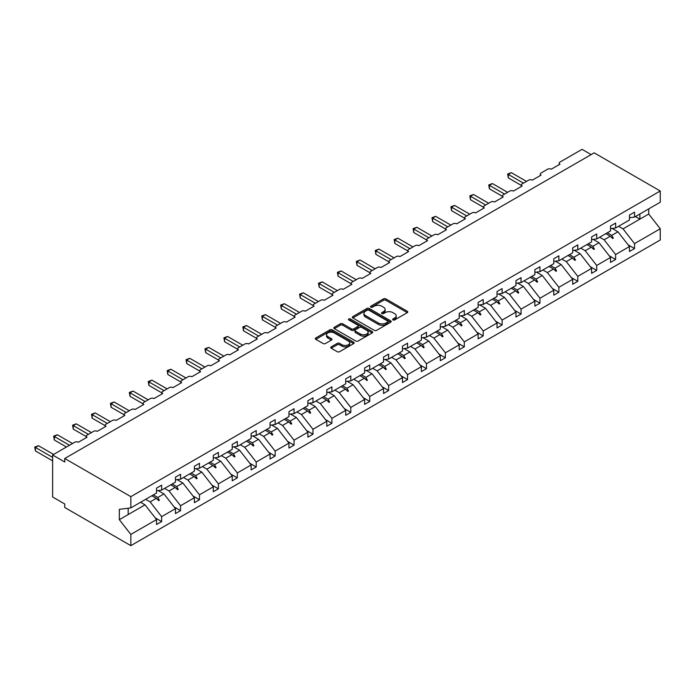 <?xml version="1.0" encoding="UTF-8"?>
<svg xmlns="http://www.w3.org/2000/svg" width="695" height="695" viewBox="0 0 695 695"><rect width="100%" height="100%" fill="white"/><g stroke="black" fill="none" stroke-linecap="round" stroke-linejoin="round"><path stroke-width="1.04" d="M392.97 319.935A1.182 0.678 0 0 0 394.638 319.935L407.287 312.637A1.685 0.973 0 0 0 407.783 311.951A1.685 0.973 0 0 0 407.287 311.264L385.864 298.893A1.685 0.973 0 0 0 383.484 298.893L370.835 306.191A1.182 0.678 0 0 0 370.496 306.677A1.182 0.678 0 0 0 370.835 307.155A1.182 0.678 0 0 0 372.503 307.155L374.136 306.208A5.386 3.11 0 0 1 381.755 306.208L383.544 307.242A5.386 3.11 0 0 1 385.117 309.44A5.386 3.11 0 0 1 383.544 311.638L381.903 312.585A1.182 0.678 0 0 0 381.564 313.063A1.182 0.678 0 0 0 381.903 313.549A1.182 0.678 0 0 0 383.57 313.549L385.212 312.602A5.386 3.11 0 0 1 392.823 312.602L394.612 313.636A5.386 3.11 0 0 1 396.185 315.834A5.386 3.11 0 0 1 394.612 318.032L392.97 318.979A1.182 0.678 0 0 0 392.632 319.457A1.182 0.678 0 0 0 392.97 319.935L392.97 318.979M331.228 346.857A1.685 0.973 0 0 0 330.742 347.543A1.685 0.973 0 0 0 331.228 348.23L337.24 351.705A1.685 0.973 0 0 0 339.62 351.705L353.668 343.591A1.685 0.973 0 0 0 354.163 342.904A1.685 0.973 0 0 0 353.668 342.218L332.245 329.847A1.685 0.973 0 0 0 329.864 329.847L315.817 337.961A1.685 0.973 0 0 0 315.33 338.647A1.685 0.973 0 0 0 315.817 339.334L323.079 343.521A1.685 0.973 0 0 0 325.46 343.521L331.472 340.055A1.685 0.973 0 0 0 331.967 339.368A1.685 0.973 0 0 0 331.472 338.682L327.866 336.597A4.5 2.598 0 0 1 326.554 334.764A4.5 2.598 0 0 1 329.334 332.358A4.5 2.598 0 0 1 334.234 332.922L348.343 341.071A4.5 2.598 0 0 1 349.663 342.904A4.5 2.598 0 0 1 346.883 345.311A4.5 2.598 0 0 1 341.975 344.746L339.62 343.391A1.685 0.973 0 0 0 337.24 343.391L331.228 346.857L331.228 348.23M629.453 217.709L634.544 217.075L660.25 202.236L660.25 191.003L594.164 152.848L64.757 458.492L64.757 461.993L52.638 454.999L74.704 442.255A2.571 1.486 180 0 1 78.344 442.255L87.075 437.216A2.571 1.486 0 0 1 86.319 436.165A2.571 1.486 0 0 1 87.075 435.113L93.617 431.334A2.571 1.486 180 0 1 97.257 431.334L105.987 426.296A2.571 1.486 0 0 1 105.232 425.244A2.571 1.486 0 0 1 105.987 424.193L112.538 420.414A2.571 1.486 180 0 1 116.169 420.414L124.9 415.375A2.571 1.486 0 0 1 124.153 414.324A2.571 1.486 0 0 1 124.9 413.273L131.451 409.494A2.571 1.486 180 0 1 135.091 409.494L143.822 404.447A2.571 1.486 0 0 1 143.066 403.404A2.571 1.486 0 0 1 143.822 402.353L150.363 398.574A2.571 1.486 180 0 1 154.003 398.574L162.734 393.526A2.571 1.486 0 0 1 161.978 392.475A2.571 1.486 0 0 1 162.734 391.433L169.285 387.645A2.571 1.486 180 0 1 172.925 387.645L181.656 382.606A2.571 1.486 0 0 1 180.9 381.555A2.571 1.486 0 0 1 181.656 380.504L188.197 376.725A2.571 1.486 180 0 1 191.837 376.725L200.568 371.686A2.571 1.486 0 0 1 199.812 370.635A2.571 1.486 0 0 1 200.568 369.584L207.119 365.805A2.571 1.486 180 0 1 210.75 365.805L219.481 360.766A2.571 1.486 0 0 1 218.734 359.715A2.571 1.486 0 0 1 219.481 358.663L226.031 354.884A2.571 1.486 180 0 1 229.671 354.884L238.402 349.846A2.571 1.486 0 0 1 237.647 348.794A2.571 1.486 0 0 1 238.402 347.743L244.944 343.964A2.571 1.486 180 0 1 248.584 343.964L257.315 338.925A2.571 1.486 0 0 1 256.559 337.874A2.571 1.486 0 0 1 257.315 336.823L263.865 333.044A2.571 1.486 180 0 1 267.497 333.044L276.228 328.005A2.571 1.486 0 0 1 275.481 326.954A2.571 1.486 0 0 1 276.228 325.903L282.778 322.124A2.571 1.486 180 0 1 286.418 322.124L295.149 317.085A2.571 1.486 0 0 1 294.393 316.034A2.571 1.486 0 0 1 295.149 314.983L301.691 311.204A2.571 1.486 180 0 1 305.331 311.204L314.062 306.165A2.571 1.486 0 0 1 313.306 305.114A2.571 1.486 0 0 1 314.062 304.062L320.612 300.283A2.571 1.486 180 0 1 324.252 300.283L332.983 295.236A2.571 1.486 0 0 1 332.227 294.193A2.571 1.486 0 0 1 332.983 293.142L339.525 289.363A2.571 1.486 180 0 1 343.165 289.363L351.896 284.316A2.571 1.486 0 0 1 351.14 283.265A2.571 1.486 0 0 1 351.896 282.222L358.446 278.434A2.571 1.486 180 0 1 362.078 278.434L370.809 273.396A2.571 1.486 0 0 1 370.061 272.344A2.571 1.486 0 0 1 370.809 271.293L377.359 267.514A2.571 1.486 180 0 1 380.999 267.514L389.73 262.475A2.571 1.486 0 0 1 388.974 261.424A2.571 1.486 0 0 1 389.73 260.373L396.272 256.594A2.571 1.486 180 0 1 399.912 256.594L408.643 251.555A2.571 1.486 0 0 1 407.887 250.504A2.571 1.486 0 0 1 408.643 249.453L415.193 245.674A2.571 1.486 180 0 1 418.824 245.674L427.555 240.635A2.571 1.486 0 0 1 426.808 239.584A2.571 1.486 0 0 1 427.555 238.533L434.106 234.754A2.571 1.486 180 0 1 437.746 234.754L446.477 229.715A2.571 1.486 0 0 1 445.721 228.664A2.571 1.486 0 0 1 446.477 227.613L453.027 223.833A2.571 1.486 180 0 1 456.658 223.833L465.389 218.795A2.571 1.486 0 0 1 464.634 217.743A2.571 1.486 0 0 1 465.389 216.692L471.94 212.913A2.571 1.486 180 0 1 475.58 212.913L484.311 207.875A2.571 1.486 0 0 1 483.555 206.823A2.571 1.486 0 0 1 484.311 205.772L490.852 201.993A2.571 1.486 180 0 1 494.493 201.993L503.223 196.954A2.571 1.486 0 0 1 502.468 195.903A2.571 1.486 0 0 1 503.223 194.852L509.774 191.073A2.571 1.486 180 0 1 513.405 191.073L522.136 186.025A2.571 1.486 0 0 1 521.389 184.983A2.571 1.486 0 0 1 522.136 183.932L528.686 180.153A2.571 1.486 180 0 1 532.327 180.153L541.058 175.105A2.571 1.486 0 0 1 540.302 174.054A2.571 1.486 0 0 1 541.058 173.012L547.599 169.224A2.571 1.486 180 0 1 551.239 169.224L559.97 164.185A2.571 1.486 0 0 1 559.214 163.134A2.571 1.486 0 0 1 559.97 162.083L582.036 149.347L591.132 154.594M660.25 191.003L130.842 496.647L64.757 458.492M374.257 330.334A1.685 0.973 0 0 0 376.638 330.334L390.686 322.219A1.685 0.973 0 0 0 391.172 321.533A1.685 0.973 0 0 0 390.686 320.847L369.262 308.476A1.685 0.973 0 0 0 366.882 308.476L352.834 316.59A1.685 0.973 0 0 0 352.339 317.276A1.685 0.973 0 0 0 352.834 317.963L374.257 330.334M349.203 320.195A1.182 0.678 0 0 1 350.393 320.36L372.155 332.922L358.134 341.019A1.685 0.973 0 0 1 355.753 341.019L334.33 328.648L340.341 325.199L340.341 323.801L334.33 327.276A1.685 0.973 0 0 0 333.835 327.962A1.685 0.973 0 0 0 334.33 328.648L334.33 327.276M340.341 325.199A1.685 0.973 0 0 1 342.722 325.199L342.722 323.801A1.685 0.973 0 0 0 340.341 323.801M342.722 323.801L351.409 328.822A1.685 0.973 0 0 0 353.79 328.822L357.777 326.52A1.685 0.973 0 0 0 358.264 325.833A1.685 0.973 0 0 0 357.777 325.138L348.725 319.917A1.182 0.678 0 0 1 348.386 319.439A1.182 0.678 0 0 1 349.107 318.814A1.182 0.678 0 0 1 350.393 318.962L372.173 331.532A1.685 0.973 0 0 1 372.668 332.219A1.685 0.973 0 0 1 372.173 332.905L372.173 331.532M130.842 496.647L130.842 507.889L156.549 493.042L156.549 488.107L161.648 485.171L161.648 490.105L156.549 490.74M155.202 517.853L161.648 521.571L161.648 516.637L175.47 508.653L163.951 493.919L158.104 490.548M145.672 499.323L150.129 501.903L161.648 516.637M161.648 490.105L175.47 482.122L175.47 477.187L180.561 474.251L180.561 479.185L175.47 479.819M174.124 506.933L180.561 510.651L180.561 505.717L194.383 497.733L182.863 482.999L177.017 479.62M164.585 488.403L169.041 490.983L180.561 505.717M180.561 479.185L194.383 471.201L194.383 466.267L199.474 463.322L199.474 468.265L194.383 468.899M193.036 496.013L199.474 499.731L199.474 494.797L213.296 486.813L201.776 472.079L195.938 468.699M183.497 477.482L187.954 480.054L199.474 494.797M199.474 468.265L213.296 460.281L213.296 455.347L218.395 452.402L218.395 457.336L213.296 457.979M211.949 485.093L218.395 488.811L218.395 483.876L232.217 475.893L220.697 461.159L214.851 457.779M202.419 466.562L206.875 469.134L218.395 483.876M218.395 457.336L232.217 449.361L232.217 444.426L237.308 441.481L237.308 446.416L232.217 447.05M230.87 474.172L237.308 477.891L237.308 472.956L251.13 464.972L239.61 450.238L233.763 446.859M221.331 455.642L225.788 458.214L237.308 472.956M237.308 446.416L251.13 438.441L251.13 433.506L256.22 430.561L256.22 435.496L251.13 436.13M249.783 463.252L256.22 466.971L256.22 462.027L270.051 454.052L258.531 439.31L252.685 435.939M240.244 444.722L244.701 447.293L256.22 462.027M256.22 435.496L270.051 427.521L270.051 422.586L275.142 419.641L275.142 424.576L270.051 425.21M268.704 452.332L275.142 456.042L275.142 451.107L288.964 443.132L277.444 428.389L271.597 425.019M259.166 433.802L263.622 436.373L275.142 451.107M275.142 424.576L288.964 416.6L288.964 411.657L294.055 408.721L294.055 413.655L288.964 414.29M287.617 441.403L294.055 445.121L294.055 440.187L307.876 432.212L296.357 417.469L290.519 414.098M278.078 422.881L282.535 425.453L294.055 440.187M294.055 413.655L307.876 405.671L307.876 400.737L312.976 397.801L312.976 402.735L307.876 403.369M306.53 430.483L312.976 434.201L312.976 429.267L326.798 421.283L315.278 406.549L309.431 403.178M297 411.961L301.456 414.533L312.976 429.267M312.976 402.735L326.798 394.751L326.798 389.817L331.889 386.88L331.889 391.815L326.798 392.449M325.451 419.563L331.889 423.281L331.889 418.347L345.71 410.363L334.191 395.629L328.344 392.258M315.912 401.041L320.369 403.613L331.889 418.347M331.889 391.815L345.71 383.831L345.71 378.897L350.801 375.96L350.801 380.895L345.71 381.529M344.364 408.643L350.801 412.361L350.801 407.426L364.623 399.443L353.103 384.709L347.265 381.338M334.825 390.112L339.282 392.692L350.801 407.426M350.801 380.895L364.623 372.911L364.623 367.976L369.723 365.04L369.723 369.975L364.623 370.609M363.277 397.722L369.723 401.441L369.723 396.506L383.544 388.522L372.025 373.788L366.178 370.409M353.746 379.192L358.203 381.772L369.723 396.506M369.723 369.975L383.544 361.991L383.544 357.056L388.635 354.111L388.635 359.054L383.544 359.689M382.198 386.802L388.635 390.52L388.635 385.586L402.457 377.602L390.938 362.868L385.091 359.489M372.659 368.272L377.116 370.843L388.635 385.586M388.635 359.054L402.457 351.071L402.457 346.136L407.548 343.191L407.548 348.126L402.457 348.768M401.111 375.882L407.548 379.6L407.548 374.666L421.379 366.682L409.859 351.948L404.012 348.569M391.58 357.352L396.028 359.923L407.548 374.666M407.548 348.126L421.379 340.15L421.379 335.216L426.469 332.271L426.469 337.205L421.379 337.839M420.032 364.962L426.469 368.68L426.469 363.746L440.291 355.762L428.772 341.028L422.925 337.648M410.493 346.431L414.95 349.003L426.469 363.746M426.469 337.205L440.291 329.23L440.291 324.296L445.382 321.351L445.382 326.285L440.291 326.919M438.945 354.042L445.382 357.76L445.382 352.817L459.204 344.842L447.684 330.108L441.846 326.728M429.406 335.511L433.862 338.083L445.382 352.817M445.382 326.285L459.204 318.31L459.204 313.376L464.303 310.43L464.303 315.365L459.204 315.999M457.857 343.121L464.303 346.831L464.303 341.897L478.125 333.921L466.606 319.179L460.759 315.808M448.327 324.591L452.784 327.163L464.303 341.897M464.303 315.365L478.125 307.39L478.125 302.447L483.216 299.51L483.216 304.445L478.125 305.079M476.779 332.193L483.216 335.911L483.216 330.976L497.038 323.001L485.518 308.259L479.672 304.888M467.24 313.671L471.697 316.242L483.216 330.976M483.216 304.445L497.038 296.461L497.038 291.526L502.129 288.59L502.129 293.525L497.038 294.159M495.691 321.272L502.129 324.991L502.129 320.056L515.959 312.081L504.44 297.338L498.593 293.968M486.153 302.751L490.609 305.322L502.129 320.056M502.129 293.525L515.959 285.541L515.959 280.606L521.05 277.67L521.05 282.604L515.959 283.239M514.613 310.352L521.05 314.07L521.05 309.136L534.872 301.152L523.352 286.418L517.506 283.047M505.074 291.831L509.531 294.402L521.05 309.136M521.05 282.604L534.872 274.621L534.872 269.686L539.963 266.75L539.963 271.684L534.872 272.318M533.525 299.432L539.963 303.15L539.963 298.216L553.785 290.232L542.265 275.498L536.427 272.127M523.987 280.91L528.443 283.482L539.963 298.216M539.963 271.684L553.785 263.7L553.785 258.766L558.876 255.83L558.876 260.764L553.785 261.398M552.438 288.512L558.876 292.23L558.876 287.296L572.706 279.312L561.186 264.578L555.34 261.198M542.908 269.981L547.365 272.562L558.876 287.296M558.876 260.764L572.706 252.78L572.706 247.846L577.797 244.901L577.797 249.844L572.706 250.478M571.36 277.592L577.797 281.31L577.797 276.375L591.619 268.392L580.099 253.658L574.252 250.278M561.821 259.061L566.277 261.633L577.797 276.375M577.797 249.844L591.619 241.86L591.619 236.926L596.71 233.98L596.71 238.924L591.619 239.558M590.272 266.671L596.71 270.39L596.71 265.455L610.531 257.471L599.012 242.737L593.174 239.358M580.733 248.141L585.19 250.713L596.71 265.455M596.71 238.924L610.531 230.94L610.531 226.005L615.631 223.06L615.631 227.995L610.531 228.629M609.185 255.751L615.631 259.47L615.631 254.535L629.453 246.551L629.453 251.486L634.544 248.549L634.544 243.606L660.25 228.768L660.25 240.001L130.842 545.653L64.757 507.498L64.757 503.997L52.638 497.003L52.638 454.999M599.655 237.221L604.111 239.792L615.631 254.535M634.544 217.075L634.544 212.14L629.453 215.085L629.453 220.02L615.631 227.995M628.106 244.831L634.544 248.549M618.567 226.301L623.024 228.872L634.544 243.606M130.842 507.889L119.323 509.322L119.323 519.678L145.029 504.839L140.572 502.268M145.029 504.839L156.549 519.573L156.549 524.508L161.648 521.571M180.561 510.651L175.47 513.588L175.47 508.653M199.474 499.731L194.383 502.667L194.383 497.733M218.395 488.811L213.296 491.747L213.296 486.813M237.308 477.891L232.217 480.827L232.217 475.893M256.22 466.971L251.13 469.907L251.13 464.972M275.142 456.042L270.051 458.987L270.051 454.052M294.055 445.121L288.964 448.067L288.964 443.132M312.976 434.201L307.876 437.146L307.876 432.212M331.889 423.281L326.798 426.226L326.798 421.283M350.801 412.361L345.71 415.306L345.71 410.363M369.723 401.441L364.623 404.377L364.623 399.443M388.635 390.52L383.544 393.457L383.544 388.522M407.548 379.6L402.457 382.537L402.457 377.602M426.469 368.68L421.379 371.616L421.379 366.682M445.382 357.76L440.291 360.696L440.291 355.762M464.303 346.831L459.204 349.776L459.204 344.842M483.216 335.911L478.125 338.856L478.125 333.921M502.129 324.991L497.038 327.936L497.038 323.001M521.05 314.07L515.959 317.016L515.959 312.081M539.963 303.15L534.872 306.095L534.872 301.152M558.876 292.23L553.785 295.166L553.785 290.232M577.797 281.31L572.706 284.246L572.706 279.312M596.71 270.39L591.619 273.326L591.619 268.392M615.631 259.47L610.531 262.406L610.531 257.471M119.323 519.678L130.842 534.42L156.549 519.573M130.842 534.42L130.842 545.653M150.129 501.903L156.288 498.341L158.729 500.635L159.337 500.287L157.782 497.481L163.951 493.919M153.326 494.909L157.782 497.481M151.831 495.77L156.288 498.341M169.041 490.983L175.21 487.421L177.642 489.714L178.25 489.367L176.695 486.561L182.863 482.999M172.238 483.989L176.695 486.561M170.753 484.849L175.21 487.421M187.954 480.054L194.122 476.501L196.563 478.794L197.163 478.447L195.616 475.641L201.776 472.079M191.16 473.06L195.616 475.641M189.666 473.921L194.122 476.501M206.875 469.134L213.044 465.572L215.476 467.874L216.084 467.526L214.529 464.72L220.697 461.159M210.072 462.14L214.529 464.72M208.587 463L213.044 465.572M225.788 458.214L231.956 454.652L234.389 456.954L234.997 456.606L233.442 453.792L239.61 450.238M228.985 451.22L233.442 453.792M227.5 452.08L231.956 454.652M244.701 447.293L250.869 443.731L253.31 446.034L253.918 445.677L252.363 442.871L258.531 439.31M247.907 440.3L252.363 442.871M246.412 441.16L250.869 443.731M263.622 436.373L269.79 432.811L272.223 435.113L272.831 434.757L271.276 431.951L277.444 428.389M266.819 429.38L271.276 431.951M265.334 430.24L269.79 432.811M282.535 425.453L288.703 421.891L291.136 424.193L291.744 423.837L290.189 421.031L296.357 417.469M285.741 418.459L290.189 421.031M284.246 419.32L288.703 421.891M301.456 414.533L307.616 410.971L310.057 413.264L310.665 412.917L309.11 410.111L315.278 406.549M304.653 407.539L309.11 410.111M303.159 408.399L307.616 410.971M320.369 403.613L326.537 400.051L328.97 402.344L329.578 401.997L328.023 399.191L334.191 395.629M323.566 396.619L328.023 399.191M322.08 397.479L326.537 400.051M339.282 392.692L345.45 389.131L347.891 391.424L348.49 391.077L346.944 388.27L353.103 384.709M342.487 385.699L346.944 388.27M340.993 386.559L345.45 389.131M358.203 381.772L364.371 378.21L366.804 380.504L367.412 380.156L365.857 377.35L372.025 373.788M361.4 374.779L365.857 377.35M359.914 375.639L364.371 378.21M377.116 370.843L383.284 367.29L385.716 369.584L386.324 369.236L384.769 366.43L390.938 362.868M380.313 363.85L384.769 366.43M378.827 364.71L383.284 367.29M396.028 359.923L402.197 356.37L404.638 358.663L405.246 358.316L403.691 355.51L409.859 351.948M399.234 352.93L403.691 355.51M397.74 353.79L402.197 356.37M414.95 349.003L421.118 345.441L423.55 347.743L424.159 347.396L422.603 344.581L428.772 341.028M418.147 342.01L422.603 344.581M416.661 342.87L421.118 345.441M433.862 338.083L440.031 334.521L442.472 336.823L443.071 336.467L441.525 333.661L447.684 330.108M437.068 331.089L441.525 333.661M435.574 331.949L440.031 334.521M452.784 327.163L458.943 323.601L461.384 325.903L461.993 325.547L460.438 322.741L466.606 319.179M455.981 320.169L460.438 322.741M454.495 321.029L458.943 323.601M471.697 316.242L477.865 312.68L480.297 314.983L480.905 314.627L479.35 311.82L485.518 308.259M474.894 309.249L479.35 311.82M473.408 310.109L477.865 312.68M490.609 305.322L496.777 301.76L499.219 304.054L499.818 303.706L498.272 300.9L504.44 297.338M493.815 298.329L498.272 300.9M492.321 299.189L496.777 301.76M509.531 294.402L515.699 290.84L518.131 293.134L518.739 292.786L517.184 289.98L523.352 286.418M512.728 287.409L517.184 289.98M511.242 288.269L515.699 290.84M528.443 283.482L534.611 279.92L537.044 282.213L537.652 281.866L536.097 279.06L542.265 275.498M531.64 276.488L536.097 279.06M530.155 277.348L534.611 279.92M547.365 272.562L553.524 269L555.965 271.293L556.573 270.946L555.018 268.14L561.186 264.578M550.562 265.568L555.018 268.14M549.067 266.428L553.524 269M566.277 261.633L572.445 258.08L574.878 260.373L575.486 260.026L573.931 257.219L580.099 253.658M569.474 254.648L573.931 257.219M567.989 255.499L572.445 258.08M585.19 250.713L591.358 247.159L593.799 249.453L594.399 249.105L592.852 246.299L599.012 242.737M588.396 243.719L592.852 246.299M586.901 244.579L591.358 247.159M604.111 239.792L610.279 236.231L612.712 238.533L613.32 238.185L611.765 235.37L617.933 231.817L629.453 246.551M607.308 232.799L611.765 235.37M617.933 231.817L612.087 228.438M605.823 233.659L610.279 236.231M623.024 228.872L648.73 214.034L660.25 228.768M635.421 216.571L639.878 219.142L639.878 213.999M648.73 208.882L648.73 214.034M128.175 514.569L128.175 508.219M610.801 236.726L613.32 238.185M591.879 247.646L594.399 249.105M572.967 258.566L575.486 260.026M554.045 269.486L556.573 270.946M535.133 280.406L537.652 281.866M516.22 291.327L518.739 292.786M497.299 302.256L499.818 303.706M478.386 313.176L480.905 314.627M459.464 324.096L461.993 325.547M440.552 335.016L443.071 336.467M421.639 345.936L424.159 347.396M402.718 356.856L405.246 358.316M383.805 367.777L386.324 369.236M364.892 378.697L367.412 380.156M345.971 389.617L348.49 391.077M327.058 400.537L329.578 401.997M308.137 411.466L310.665 412.917M289.224 422.386L291.744 423.837M270.312 433.306L272.831 434.757M251.39 444.227L253.918 445.677M232.478 455.147L234.997 456.606M213.565 466.067L216.084 467.526M194.643 476.987L197.163 478.447M175.731 487.907L178.25 489.367M156.809 498.828L159.337 500.287M393.448 320.1L394.612 319.431A5.386 3.11 0 0 0 396.185 317.233L396.185 315.834M385.117 309.44L385.117 310.839A5.386 3.11 0 0 1 383.544 313.037L382.38 313.714M407.261 312.646L385.864 300.292A1.685 0.973 0 0 0 383.484 300.292L371.304 307.32M390.686 320.847L390.686 322.219L369.262 309.883A1.685 0.973 0 0 0 366.882 309.883L352.86 317.971L352.834 316.59M387.706 322.02A1.182 0.678 0 0 0 388.053 321.533A1.182 0.678 0 0 0 387.706 321.055L368.906 310.196A1.182 0.678 0 0 0 367.238 310.196L365.509 311.195A5.386 3.11 0 0 0 363.937 313.393A5.386 3.11 0 0 0 365.509 315.591L378.367 323.01A5.386 3.11 0 0 0 385.986 323.01L387.706 322.02L387.706 323.418A1.182 0.678 0 0 0 388.053 322.932L388.053 321.533M363.937 313.393L363.937 314.792A5.386 3.11 0 0 0 365.509 316.99L365.509 315.591M387.706 323.418L385.986 324.409A5.386 3.11 0 0 1 378.367 324.409L365.509 316.99M342.722 325.199L351.409 330.221A1.685 0.973 0 0 0 353.79 330.221L357.777 327.918A1.685 0.973 0 0 0 358.264 327.232L358.264 325.833M360.418 334.026A4.5 2.598 0 0 0 365.327 334.59A4.5 2.598 0 0 0 368.107 332.184A4.5 2.598 0 0 0 366.786 330.351L361.817 327.475A1.685 0.973 0 0 0 359.437 327.475L355.449 329.778A1.685 0.973 0 0 0 354.963 330.464A1.685 0.973 0 0 0 355.449 331.159L360.418 334.026L360.418 335.424A4.5 2.598 0 0 0 365.327 335.989A4.5 2.598 0 0 0 368.107 333.583L368.107 332.184M354.963 330.464L354.963 331.871A1.685 0.973 0 0 0 355.449 332.558L355.449 331.159M360.418 335.424L355.449 332.558M349.663 342.904L349.663 344.303A4.5 2.598 0 0 1 346.883 346.709A4.5 2.598 0 0 1 341.975 346.145L339.62 344.79A1.685 0.973 0 0 0 337.24 344.79L331.254 348.247M326.554 334.764L326.554 336.163A4.5 2.598 0 0 0 327.866 338.005L327.866 336.597M331.445 340.064L327.866 338.005M353.642 343.608L332.245 331.246A1.685 0.973 0 0 0 329.864 331.246L315.843 339.342L315.817 337.961M507.645 174.028L508.314 174.41L508.314 177.911L507.645 174.028L511.346 172.655L508.314 174.41L523.474 183.159M508.314 177.911L521.389 185.452M511.346 172.655L526.506 181.412M488.733 184.948L489.402 185.33L489.402 188.832L488.733 184.948L492.434 183.576L489.402 185.33L504.553 194.079M489.402 188.832L502.468 196.372M492.434 183.576L507.585 192.333M469.82 195.868L470.48 196.251L470.48 199.752L469.82 195.868L473.512 194.504L470.48 196.251L485.64 204.999M470.48 199.752L483.555 207.301M473.512 194.504L488.672 203.253M450.899 206.789L451.568 207.171L451.568 210.672L450.899 206.789L454.599 205.425L451.568 207.171L466.727 215.919M451.568 210.672L464.634 218.221M454.599 205.425L469.759 214.173M431.986 217.709L432.655 218.091L432.655 221.592L431.986 217.709L435.687 216.345L432.655 218.091L447.806 226.839M432.655 221.592L445.721 229.142M435.687 216.345L450.838 225.093M413.073 228.629L413.733 229.011L413.733 232.512L413.073 228.629L416.765 227.265L413.733 229.011L428.893 237.768M413.733 232.512L426.808 240.062M416.765 227.265L431.925 236.013M394.152 239.549L394.821 239.931L394.821 243.432L394.152 239.549L397.853 238.185L394.821 239.931L409.981 248.688M394.821 243.432L407.887 250.982M397.853 238.185L413.004 246.934M375.239 250.469L375.908 250.86L375.908 254.353L375.239 250.469L378.931 249.105L375.908 250.86L391.059 259.609M375.908 254.353L388.974 261.902M378.931 249.105L394.091 257.854M356.318 261.389L356.987 261.78L356.987 265.281L356.318 261.389L360.019 260.026L356.987 261.78L372.146 270.529M356.987 265.281L370.061 272.822M360.019 260.026L375.178 268.774M337.405 272.31L338.074 272.701L338.074 276.202L337.405 272.31L341.106 270.946L338.074 272.701L353.225 281.449M338.074 276.202L351.14 283.742M341.106 270.946L356.257 279.703M318.492 283.239L319.153 283.621L319.153 287.122L318.492 283.239L322.185 281.866L319.153 283.621L334.312 292.369M319.153 287.122L332.227 294.663M322.185 281.866L337.344 290.623M299.571 294.159L300.24 294.541L300.24 298.042L299.571 294.159L303.272 292.786L300.24 294.541L315.4 303.289M300.24 298.042L313.306 305.583M303.272 292.786L318.432 301.543M280.658 305.079L281.327 305.461L281.327 308.962L280.658 305.079L284.359 303.715L281.327 305.461L296.478 314.209M281.327 308.962L294.393 316.503M284.359 303.715L299.51 312.463M261.746 315.999L262.406 316.381L262.406 319.882L261.746 315.999L265.438 314.635L262.406 316.381L277.566 325.13M262.406 319.882L275.481 327.432M265.438 314.635L280.598 323.384M242.824 326.919L243.493 327.302L243.493 330.803L242.824 326.919L246.525 325.555L243.493 327.302L258.653 336.05M243.493 330.803L256.559 338.352M246.525 325.555L261.676 334.304M223.912 337.839L224.572 338.222L224.572 341.723L223.912 337.839L227.604 336.476L224.572 338.222L239.732 346.979M224.572 341.723L237.647 349.272M227.604 336.476L242.763 345.224M204.99 348.76L205.659 349.142L205.659 352.643L204.99 348.76L208.691 347.396L205.659 349.142L220.819 357.899M205.659 352.643L218.734 360.192M208.691 347.396L223.851 356.144M186.078 359.68L186.746 360.062L186.746 363.563L186.078 359.68L189.778 358.316L186.746 360.062L201.898 368.819M186.746 363.563L199.812 371.113M189.778 358.316L204.929 367.064M167.165 370.6L167.825 370.991L167.825 374.492L167.165 370.6L170.857 369.236L167.825 370.991L182.985 379.739M167.825 374.492L180.9 382.033M170.857 369.236L186.017 377.984M148.243 381.52L148.912 381.911L148.912 385.412L148.243 381.52L151.944 380.156L148.912 381.911L164.072 390.66M148.912 385.412L161.978 392.953M151.944 380.156L167.104 388.905M129.331 392.449L130 392.831L130 396.332L129.331 392.449L133.032 391.077L130 392.831L145.151 401.58M130 396.332L143.066 403.873M133.032 391.077L148.183 399.834M110.418 403.369L111.078 403.752L111.078 407.253L110.418 403.369L114.11 401.997L111.078 403.752L126.238 412.5M111.078 407.253L124.153 414.793M114.11 401.997L129.27 410.754M91.497 414.29L92.166 414.672L92.166 418.173L91.497 414.29L95.198 412.926L92.166 414.672L107.317 423.42M92.166 418.173L105.232 425.714M95.198 412.926L110.349 421.674M72.584 425.21L73.244 425.592L73.244 429.093L72.584 425.21L76.276 423.846L73.244 425.592L88.404 434.34M73.244 429.093L86.319 436.642M76.276 423.846L91.436 432.594M53.663 436.13L54.332 436.512L54.332 440.013L53.663 436.13L57.364 434.766L54.332 436.512L69.491 445.26M54.332 440.013L66.459 447.015M57.364 434.766L72.523 443.514M34.75 447.05L35.419 447.432L35.419 450.933L34.75 447.05L38.451 445.686L35.419 447.432L52.638 457.38M35.419 450.933L52.638 460.872M38.451 445.686L53.602 454.434M394.612 319.431L394.612 318.032M381.903 313.549L381.903 312.585M383.544 313.037L383.544 311.638M370.835 307.155L370.835 306.191M383.484 300.292L383.484 298.893M385.864 300.292L385.864 298.893M407.287 312.637L407.287 311.264M366.882 309.883L366.882 308.476M369.262 309.883L369.262 308.476M378.367 324.409L378.367 323.01M385.986 324.409L385.986 323.01M351.409 330.221L351.409 328.822M353.79 330.221L353.79 328.822M357.777 327.918L357.777 326.52M350.393 320.36L350.393 318.962M337.24 344.79L337.24 343.391M339.62 344.79L339.62 343.391M341.975 346.145L341.975 344.746M331.472 340.055L331.472 338.682M329.864 331.246L329.864 329.847M332.245 331.246L332.245 329.847M353.668 343.591L353.668 342.218M559.214 164.619L559.214 163.134M540.302 175.54L540.302 174.054M521.389 186.469L521.389 184.983M502.468 197.389L502.468 195.903M483.555 208.309L483.555 206.823M464.634 219.229L464.634 217.743M445.721 230.149L445.721 228.664M426.808 241.069L426.808 239.584M407.887 251.99L407.887 250.504M388.974 262.91L388.974 261.424M370.061 273.83L370.061 272.344M351.14 284.75L351.14 283.265M332.227 295.67L332.227 294.193M313.306 306.599L313.306 305.114M294.393 317.519L294.393 316.034M275.481 328.44L275.481 326.954M256.559 339.36L256.559 337.874M237.647 350.28L237.647 348.794M218.734 361.2L218.734 359.715M199.812 372.12L199.812 370.635M180.9 383.041L180.9 381.555M161.978 393.961L161.978 392.475M143.066 404.881L143.066 403.404M124.153 415.81L124.153 414.324M105.232 426.73L105.232 425.244M86.319 437.65L86.319 436.165"/></g></svg>
